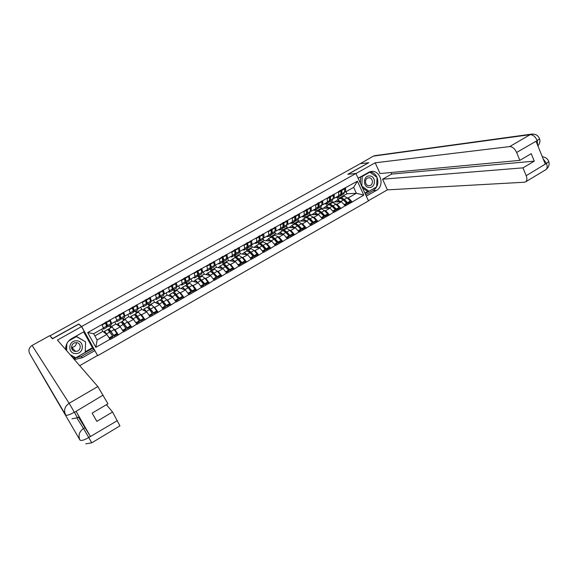 <?xml version="1.0" encoding="UTF-8"?>
<svg xmlns="http://www.w3.org/2000/svg" width="578" height="578" viewBox="0 0 578 578"><rect width="100%" height="100%" fill="white"/><g stroke="black" fill="none" stroke-linecap="round" stroke-linejoin="round"><path stroke-width="0.87" d="M73.189 348.881L71.975 349.184M97.79 355.622L368.489 200.913L355.94 173.479L81.65 326.491L97.472 355.318M293.183 227.681L293.183 227.19M281.479 234.3L281.992 234.011M269.673 240.975L270.164 240.694M257.752 247.709L258.236 247.442M245.729 254.508L246.199 254.241M233.591 261.372L234.047 261.111M221.338 268.293L221.786 268.04M208.976 275.28L209.409 275.041M196.498 282.339L196.91 282.1M183.898 289.455L184.303 289.231M171.189 296.644L171.572 296.427M176.572 294.975L174.867 294.043M158.35 303.898L158.726 303.688M162.201 301.723L162.44 301.066M149.225 309.057L150.049 308.594M136.133 316.455L136.993 315.971M122.912 323.933L123.815 323.42M340.536 198.16L339.048 198.225L346.973 193.76L356.38 193.269L363.772 195.126L357.392 181.203L338.6 191.448L338.679 195.812L334.243 198.305L333.224 198.348M363.772 195.126L352.197 202.004L350.16 202.069M329.402 204.431L327.979 204.468L332.314 202.018L341.432 201.729L345.319 205.913L352.197 202.004M345.211 205.674L340.883 208.434L338.896 208.463M318.167 210.753L316.809 210.76L321.187 208.297L330.081 208.152L333.94 212.379L340.883 208.434M333.831 212.14L329.467 214.922L327.524 214.922M306.282 217.538L306.839 217.126L305.545 217.111L309.96 214.626L318.623 214.633L322.459 218.903L329.467 214.922M322.343 218.665L317.943 221.475L316.058 221.439M295.437 223.556L294.18 223.52L298.638 221.013L307.07 221.172L310.877 225.485L317.943 221.475M310.762 225.247L306.318 228.079L304.483 228.007M283.935 230.044L282.714 229.986L287.208 227.45L295.401 227.768L299.187 232.132L306.318 228.079M299.072 231.886L294.585 234.747L292.8 234.639M272.332 236.59L271.147 236.51L275.684 233.953L283.632 234.43L287.389 238.837L294.585 234.747M287.273 238.591L282.75 241.474L281.016 241.329M260.627 243.194L259.479 243.092L264.052 240.506L271.754 241.149L275.482 245.599L282.75 241.474M275.366 245.354L270.8 248.265L269.124 248.085M248.815 249.862L247.702 249.725L252.319 247.124L259.775 247.926L263.474 252.427L270.8 248.265M263.351 252.181L258.742 255.115L257.116 254.898M236.893 256.581L235.824 256.43L240.484 253.8L247.673 254.775L251.343 259.32L258.742 255.115M251.22 259.074L246.575 262.029L245.007 261.776M224.864 263.373L223.838 263.185L228.534 260.534L235.47 261.682L239.104 266.27L246.575 262.029M238.981 266.024L234.292 269.008L232.782 268.719M212.726 270.215L211.736 270.005L216.483 267.332L223.144 268.647L226.757 273.293L234.292 269.008M226.627 273.047L221.894 276.053L220.442 275.728M200.479 277.129L199.526 276.891L204.316 274.196L210.71 275.684L214.286 280.381L221.894 276.053M214.156 280.128L209.381 283.169L207.986 282.801M188.117 284.101L187.207 283.841L192.041 281.118L198.153 282.786L201.7 287.533L209.381 283.169M201.57 287.28L196.744 290.344L195.407 289.939L192.337 285.395L189.642 283.249M175.64 291.139L174.773 290.85L179.65 288.104L185.48 289.961L188.992 294.751L196.744 290.344M188.861 294.505L183.992 297.591L182.699 297.135M163.047 298.248L162.223 297.923L167.143 295.148L172.685 297.2L176.167 302.041L183.992 297.591M176.037 301.788L171.117 304.909L169.86 304.396M150.331 305.415L149.558 305.068L154.528 302.265L159.774 304.505L163.22 309.396L171.117 304.909M163.083 309.151L158.119 312.293L156.898 311.73M137.499 312.655L136.776 312.279L141.791 309.447L146.733 311.882L150.143 316.831L158.119 312.293M150.013 316.578L144.999 319.757L143.814 319.121M124.552 319.959L123.873 319.555L128.93 316.701L133.569 319.331L136.943 324.33L144.999 319.757M136.805 324.077L131.748 327.285L130.592 326.57M111.475 327.336L110.846 326.895L115.954 324.02L120.282 326.845L123.613 331.902L131.748 327.285M123.475 331.649L118.367 334.886L117.233 334.084M94.864 335.905L102.848 331.404L106.858 334.438L110.16 339.553L118.367 334.886M110.015 339.3L95.854 347.342L87.683 332.574L101.945 324.569L103.44 328.203L93.658 333.716L97.104 339.958L106.858 334.438M338.715 191.686L101.945 324.569M335.883 204.265L337.003 204.236L341.432 201.729M332.314 202.018L331.7 200.703M327.979 204.468L327.358 203.145M337.003 204.236L340.774 208.196M334.25 194.194L334.243 198.305M324.504 210.688L325.616 210.681L330.081 208.152M327.264 198.117L327.3 202.213L322.82 204.735L321.816 204.764M321.187 208.297L320.566 206.975M316.809 210.76L316.18 209.438M325.616 210.681L329.352 214.684M322.755 200.645L322.82 204.735M313.03 217.176L314.114 217.184L318.623 214.633M315.704 204.605L315.812 208.68L311.289 211.223L310.307 211.23M309.96 214.626L309.331 213.296M305.545 217.111L304.909 215.789M314.114 217.184L317.828 221.23M311.159 207.155L311.289 211.223M301.441 223.715L302.518 223.744L307.07 221.172M304.05 211.143L304.223 215.204L299.664 217.769L298.696 217.761M298.638 221.013L298.002 219.683M294.18 223.52L293.545 222.19M302.518 223.744L306.203 227.833M299.455 213.723L299.664 217.769M289.759 230.319L290.813 230.369L295.401 227.768M292.28 217.747L292.526 221.786L287.923 224.38L286.977 224.351M287.208 227.45L286.558 226.106M282.714 229.986L282.071 228.65M290.813 230.369L294.469 234.502M287.649 220.348L287.923 224.38M274.76 235.232L279.001 237.045L283.632 234.43M280.402 224.416L280.727 228.426L276.082 231.041L275.15 230.998M275.684 233.953L274.976 232.501M271.147 236.51L270.497 235.167M279.001 237.045L282.628 241.228M275.735 227.038L276.082 231.041M262.925 241.907L267.087 243.793L271.754 241.149M268.423 231.142L268.813 235.13L264.132 237.768L263.221 237.703M264.052 240.506L263.214 238.793M259.479 243.092L258.821 241.749L259.276 240.173L259.002 236.929L256.379 238.403M267.087 243.793L270.677 248.02M263.705 233.787L264.132 237.768M254.045 250.476L255.057 250.599L259.775 247.926M256.329 237.926L256.798 241.893L252.066 244.559L251.177 244.472M252.319 247.124L251.213 244.891M247.702 249.725L247.016 248.338M255.057 250.599L258.619 254.869M251.567 240.6L252.066 244.559M241.922 257.318L242.912 257.463L247.673 254.775M244.118 244.776L244.667 248.721L239.892 251.408L239.017 251.3M240.484 253.8L239.249 251.329M235.824 256.43L235.015 254.811M242.912 257.463L246.452 261.783M239.314 247.471L239.892 251.408M229.683 264.225L230.665 264.399L235.47 261.682M231.8 251.69L232.421 255.613L227.602 258.323L226.749 258.193M228.534 260.534L227.407 258.294M223.838 263.185L223.079 261.697M230.665 264.399L234.169 268.763M226.944 254.414L227.602 258.323M217.328 271.19L218.296 271.393L223.144 268.647M219.358 258.669L220.066 262.571L215.204 265.302L214.366 265.143M216.483 267.332L215.399 265.201M211.736 270.005L211.042 268.64M218.296 271.393L221.764 275.807M214.467 261.422L215.204 265.302M204.865 278.22L205.811 278.459L210.71 275.684M206.808 265.721L207.596 269.586L202.683 272.354L201.867 272.166M204.316 274.196L203.218 272.05M199.526 276.891L198.832 275.533M205.811 278.459L209.25 282.917M201.867 268.488L202.683 272.354M192.272 285.315L193.211 285.583L198.153 282.786M194.129 272.83L195.003 276.674L190.046 279.463L189.252 279.246M192.041 281.118L190.928 278.964M187.207 283.841L186.499 282.476M193.211 285.583L196.614 290.098M189.143 275.627L190.046 279.463M179.563 292.468L180.495 292.779L185.48 289.961M181.34 280.012L182.294 283.827L177.294 286.645L176.514 286.399M179.65 288.104L178.53 285.944M174.773 290.85L174.057 289.484M180.495 292.779L183.862 297.345M176.304 282.837L177.294 286.645M166.731 299.686L167.656 300.047L172.685 297.2M168.422 287.259L169.462 291.045L164.412 293.891L163.646 293.61M167.143 295.148L166.009 292.995M162.223 297.923L161.5 296.557M167.656 300.047L170.987 304.657M163.336 290.113L164.412 293.891M153.777 306.969L154.687 307.38L159.774 304.505M155.381 294.578L156.515 298.335L151.414 301.21L150.663 300.885M154.528 302.265L153.38 300.105M149.558 305.068L148.828 303.696M154.687 307.38L157.989 312.048M150.251 297.46L151.414 301.21M140.685 314.309L141.603 314.786L146.733 311.882M142.217 301.969L143.438 305.697L138.287 308.594L137.55 308.226M141.791 309.447L140.627 307.279M136.776 312.279L136.032 310.899M141.603 314.786L144.861 319.504M137.037 304.873L138.287 308.594M127.463 321.708L128.388 322.257L133.569 319.331M128.923 309.425L130.231 313.132L125.036 316.05L124.299 315.631M128.93 316.701L127.76 314.526M123.873 319.555L123.121 318.167M128.388 322.257L131.611 327.032M123.692 312.366L125.036 316.05M114.104 329.149L115.051 329.807L120.282 326.845M115.499 316.961L116.901 320.631L111.655 323.586L110.918 323.088M115.954 324.02L114.762 321.838M110.846 326.895L110.087 325.515M115.051 329.807L118.23 334.633M110.217 319.923L111.655 323.586M50.799 336.721L52.67 338.657M109.56 331.476L110.506 330.941M102.848 331.404L101.649 329.214M97.104 339.958L95.854 347.342M87.683 332.574L93.658 333.716M368.815 162.75L360.253 163.675L50.228 335.71M368.764 162.635L347.804 174.296L355.94 173.479M78.897 324.366L78.702 324.012L52.605 338.535M78.702 324.012L81.65 326.491M347.161 197.893L348.296 197.842L356.38 193.269L353.671 187.373L345.565 191.932L344.524 191.997M346.973 193.76L346.012 191.686M339.048 198.225L338.433 196.91M348.296 197.842L352.089 201.765M345.637 187.807L345.565 191.932M357.392 181.203L353.671 187.373M163.393 301.774L162.649 301.47M189.555 288.147L188.125 287.707M202.379 281.32L201.043 280.973M215.052 274.514L213.809 274.232M227.588 267.73L226.424 267.506M239.986 260.974L238.902 260.801M252.261 254.262L251.249 254.132M264.413 247.594L263.467 247.492M276.443 240.961L275.554 240.889M288.357 234.379L287.526 234.328M300.148 227.84L299.375 227.811M293.978 227.602L293.371 227.58M311.838 221.352L311.116 221.338M323.413 214.915L322.741 214.915M334.879 208.528L334.25 208.535M346.236 202.184L345.658 202.206M108.129 329.626L109.083 328.86L113.685 335.377L116.994 333.492L112.146 326.967M109.054 330.753L109.762 330.11L114.011 336.165L117.32 334.286L116.994 333.492M103.874 332.177L104.669 331.346L109.235 337.899L112.558 336.013L112.891 336.801L109.603 338.665M107.754 329.446L112.558 336.013M104.907 332.957L105.355 332.603L106.699 334.315M105.788 323.832L106.814 325.009L107.248 324.771M102.884 328.521L103.628 329.149L103.44 328.203L102.162 324.981L105.507 323.102L106.937 327.285L103.628 329.149M106.128 324.699L108.05 326.657L111.352 324.8L109.553 319.966M105.095 322.466L105.507 323.102M105.369 333.311L105.796 333.072M109.293 331.093L110.217 330.573M109.473 338.462L109.235 337.899M110.687 327.784L109.603 325.782M114.011 336.165L113.685 335.377M106.222 321.838L108.05 326.657M106.634 322.473L109.965 320.595M106.814 325.009L107.327 325.392L106.128 321.881M108.397 329.474L109.112 330.717M121.431 322.119L122.363 321.368L127.066 327.784L130.346 325.92L125.368 319.504M122.355 323.174L123.042 322.611L127.37 328.579L130.642 326.714L130.346 325.92M117.038 324.728L117.991 323.832L122.659 330.284L125.953 328.412L126.257 329.207L123.063 331.028M117.789 323.774L121.264 321.989L125.953 328.412M118.158 325.457L118.671 325.082L119.993 326.657M119.451 316.845L120.101 317.539L120.607 317.257M116.192 321.028L116.987 321.628L116.857 320.653M119.762 317.719L121.373 319.157L124.638 317.315L122.977 312.431M116.799 320.349L120.051 318.514L120.267 319.779L116.987 321.628M120.051 318.514L118.974 315.537L115.665 317.401M118.562 314.909L118.974 315.537M118.671 325.797L119.14 325.53M122.637 323.55L123.511 323.059M123.663 320.458L122.587 318.471M127.37 328.579L127.066 327.784M119.675 314.28L121.373 319.157M120.094 314.909L123.396 313.059M120.101 317.539L120.65 317.9L119.574 314.338M121.539 322.062L121.77 322.452M134.595 314.67L135.519 313.941L140.317 320.263L143.568 318.42L138.467 312.12M135.527 315.66L136.184 315.183L140.599 321.065L143.85 319.222L143.568 318.42M130.086 317.351L131.192 316.383L135.953 322.734L139.219 320.884L139.5 321.686L136.386 323.456M130.968 316.339L134.428 314.562L139.219 320.884M131.278 318.03L131.863 317.633L133.178 319.107M132.897 309.779L133.843 309.815M129.378 313.608L130.223 314.172L130.151 313.175M133.186 310.661L134.566 311.73L137.802 309.902L136.278 304.967M130.137 312.843L133.316 311.051L133.446 312.358M133.316 311.051L132.319 308.045L129.082 309.866M131.9 307.424L132.319 308.045M131.849 318.348L132.348 318.066M135.859 316.087L136.683 315.617M136.524 313.204L135.462 311.224M140.599 321.065L140.317 320.263M133.005 306.802L134.566 311.73M133.424 307.424L136.697 305.589M133.258 310.14L133.843 310.473L133.728 309.411L132.889 306.875M147.607 307.279L148.553 306.593L153.437 312.814L156.66 310.986L153.893 307.135L151.443 304.794M148.575 308.233L149.211 307.828L153.705 313.623L156.92 311.795L156.66 310.986M143.004 310.046L144.262 309.013L146.718 311.874M147.173 307.207L149.601 309.562L152.621 314.237L149.579 315.964M144.283 310.675L144.926 310.249L146.248 311.643M146.162 302.684L146.949 302.439M142.434 306.261L143.33 306.788L143.308 305.769M146.429 303.58L147.628 304.368L150.836 302.561L149.442 297.583M143.344 305.408L146.458 303.66L146.516 304.996M146.458 303.66L145.54 300.632L142.361 302.41M145.114 300.011L145.54 300.632M144.897 310.978L145.439 310.675M148.943 308.688L149.731 308.247M149.146 315.342L152.354 313.428M147.368 312.785L149.124 315.263M149.261 306.022L148.206 304.042M153.705 313.623L153.437 312.814M146.205 299.397L147.628 304.368M146.631 300.011L149.875 298.197M146.292 302.814L146.913 303.125L146.848 302.041L146.075 299.476M160.496 299.968L161.457 299.31L166.442 305.437L169.629 303.623L166.832 299.823L164.297 297.547M161.515 300.885L162.115 300.546L166.688 306.253L169.874 304.44L169.629 303.623M155.814 302.814L157.209 301.702L159.701 304.476M160.07 299.931L162.577 302.229L165.611 306.86L162.649 308.544M157.165 303.392L157.866 302.944L159.196 304.259M155.366 298.978L156.313 299.476L156.342 298.436M159.514 296.5L160.576 297.078L163.747 295.293L162.49 290.264M156.428 298.053L159.47 296.341L159.47 297.699M159.47 296.341L158.625 293.277L155.518 295.026M158.199 292.67L158.625 293.277M157.823 303.674L158.401 303.349M161.912 301.362L162.656 300.943M162.165 307.857L165.359 306.051M161.883 298.905L160.836 296.926M166.688 306.253L166.442 305.437M159.282 292.063L160.576 297.078M159.709 292.67L162.917 290.871M159.268 295.604L159.86 295.835L159.839 294.729L159.131 292.143M173.27 292.728L174.245 292.092L179.317 298.125L182.475 296.333L179.642 292.576L177.027 290.366M174.325 293.617L174.888 293.328L176.731 295.177L179.548 298.949L182.706 297.157L182.475 296.333M168.494 295.647L170.04 294.469L172.569 297.15M172.836 292.728L175.43 294.961L178.248 298.732L178.479 299.556L175.596 301.189M169.925 296.174L170.683 295.705L172.034 296.955M168.184 291.767L169.173 292.23L169.253 291.168M172.432 289.441L173.393 289.86L176.543 288.082L175.409 283.01M169.383 290.756L172.36 289.087L172.302 290.474M172.36 289.087L171.594 286.002L168.545 287.714M171.153 285.402L171.594 286.002M170.626 296.435L171.24 296.088M174.758 294.108L175.437 293.696M175.105 300.517L178.248 298.732M174.383 291.847L173.357 289.881M179.548 298.949L179.317 298.125M172.23 284.795L173.393 289.86M172.663 285.402L175.842 283.617M172.215 288.523L172.692 288.624L172.714 287.497L172.071 284.889M72.25 347.869L71.549 347.978M75.884 353.57C84.2 353.787 84.641 340.478 76.296 340.825C67.944 340.558 67.51 353.974 75.884 353.57M75.79 351.388C81.39 351.547 81.83 342.602 76.209 342.675L76.072 342.675C70.538 342.487 69.974 351.323 75.516 351.381L75.79 351.388M76.426 342.682C76.267 345.427 74.786 346.973 71.983 347.306L71.477 347.277M76.144 336.23L85.58 341.851L85.233 352.392L75.747 357.782L70.025 354.552M68.695 340.941L76.433 336.606L85.58 341.851M66.607 350.615L66.824 343.679M73.262 348.953L72.012 349.257M369.183 187.467C375.765 188.146 376.336 176.124 369.718 175.958C363.1 175.235 362.536 187.344 369.183 187.467M368.786 185.69L369.725 185.603C373.626 184.881 373.121 177.872 369.154 177.814L368.172 177.908C364.292 178.674 364.848 185.654 368.786 185.69M361.207 176.536L362.24 176.442L369.898 172.15L377.058 177.424L376.61 186.947L369.002 191.267L367.398 191.354L362.485 187.792M360.354 183.125L360.643 176.854M368.843 172.258L369.898 172.15L369.523 171.897M369.002 191.267L361.792 186.037L362.24 176.442M29.63 353.505L45.886 381.682L29.63 353.505C28.192 350.254 29.016 347.566 32.101 345.449L49.766 335.652L52.41 338.809L78.687 324.186L81.563 326.606L84.287 331.519L71.679 338.585C67.503 341.165 65.516 344.835 65.704 349.574M73.876 358.974L75.718 359.263L82.379 357.731L94.871 350.622L97.552 355.47L79.699 365.679M81.563 326.606L57.432 340.066L97.834 386.545L107.956 403.791L92.155 413.125L96.815 421.384L112.551 412.02L119.935 425.878M85.248 351.8L92.444 347.718L94.871 350.622M70.205 339.553L83.832 331.779M92.444 347.718L83.723 331.989M78.485 417.128L90.363 436.397L76.101 411.348L79.092 416.774L77.423 417.757L74.418 412.338L76.101 411.348M112.551 412.02L106.446 404.679M72.814 357.76L74.641 358.042L81.245 356.532L82.379 357.731M93.643 349.48L81.245 356.532M70.487 355.08L75.602 357.963L92.899 348.144M66.362 344.763L66.188 350.138M70.097 354.632L75.234 357.486M75.198 357.507L75.602 357.963M35.056 362.782L65.589 414.917C66.701 415.777 69.548 414.896 74.121 412.28M45.886 381.682L79.966 440.031C81.144 441.021 84.012 440.219 88.579 437.625L117.356 420.618M377.058 177.475C378.886 183.06 377.564 187.445 373.085 190.624L376.307 190.451C385.605 185.755 379.984 168.603 370.115 171.717L358.078 178.154M376.307 190.451L366.308 196.137M368.396 200.711L387.39 189.859L382.585 179.202L522.967 167.858L526.19 175.698L546.578 163.35L545.227 163.971L536.066 141.372L537.323 140.497L516.616 152.455C514.752 148.611 512.448 146.653 509.695 146.581L530.149 134.667L373.374 156.118L360.181 163.719M390.952 172.526L391.646 174.072L382.585 179.202M391.646 174.072L534.267 161.139L531.211 153.661L519.875 160.359L380.035 173.552L375.187 162.801L509.695 146.581M355.961 173.53L375.187 162.801M387.39 189.859L524.419 182.229L525.734 181.781C527.107 180.582 527.259 178.551 526.19 175.698M373.374 156.118L375.433 155.583M519.875 160.359L516.616 152.455M534.267 161.139L522.967 167.858M368.778 162.664L348.129 174.26M377.022 177.395C375.476 174.13 373.056 172.273 369.776 171.811M373.085 190.624L365.708 194.822M369.436 171.926L358.129 178.262M365.13 193.558L376.437 187.048M364.906 193.074L367.976 191.325M543.154 158.849L546.391 163.271M548.363 160.641L548.746 161.551L546.593 163.343M539.209 137.983L539.541 138.778L537.33 140.497M185.921 285.561L186.911 284.947L192.069 290.893L195.198 289.116M187.026 286.413L187.554 286.175L189.432 287.989L192.286 291.717L195.407 289.939M181.066 288.552L182.742 287.295L185.314 289.91M185.495 285.59L188.161 287.757L191.015 291.493L191.231 292.316L188.421 293.913M182.569 289.029L183.385 288.53L184.75 289.73M180.878 284.629L181.918 285.055L182.048 283.964M182.222 283.538L185.126 281.898L185.003 283.314M185.126 281.898L184.433 278.791L181.456 280.467M183.992 278.199L184.433 278.791M183.313 289.267L183.963 288.906M187.482 286.912L188.067 286.486M187.922 293.241L191.015 291.493M186.773 284.86L185.646 282.685M188.204 275.836L189.317 279.542L189.179 280.966M192.286 291.717L192.069 290.893M185.061 277.599L186.181 281.305L186.094 282.707L185.213 282.418M185.495 278.191L188.645 276.429M185.025 281.457L185.466 280.33L184.881 277.7M198.456 278.466L199.461 277.866L204.706 283.719L207.805 281.963L204.915 278.285L202.141 276.197M199.605 279.29L200.096 279.095L202.018 280.865L204.901 284.549L208.001 282.794L207.805 281.963M193.522 281.522L195.335 280.193L197.951 282.736M198.03 278.517L200.776 280.626L203.658 284.311L203.853 285.149L201.122 286.695M195.097 281.956L195.964 281.428L197.351 282.57M193.449 277.548L194.54 277.946L194.714 276.833M194.938 276.378L197.77 274.781L197.597 276.226M197.77 274.781L197.156 271.653L194.237 273.286M196.708 271.06L197.156 271.653M195.884 282.165L196.563 281.782M200.075 279.781L200.58 279.355M200.624 286.038L203.658 284.311M199.056 277.946L197.857 275.619M200.884 268.719L201.924 272.448L201.729 273.9M204.901 284.549L204.706 283.719M197.763 270.468L198.825 274.196L198.68 275.619L197.857 275.431M198.211 271.06L201.325 269.312M197.705 274.427L198.095 273.228L197.575 270.576M210.883 271.436L211.895 270.851L217.227 276.616L220.297 274.875L217.371 271.241L214.525 269.211M212.068 272.231L212.516 272.072L214.489 273.813L217.407 277.454L220.471 275.713L220.297 274.875M205.862 274.557L207.805 273.163L210.464 275.627M210.45 271.508L213.275 273.56L216.186 277.209L216.367 278.04L213.708 279.55M207.509 274.94L208.427 274.384L209.836 275.482M205.913 270.533L207.04 270.909L207.271 269.774M207.531 269.29L210.305 267.737L210.067 269.204M210.305 267.737L209.756 264.579L206.902 266.183M209.308 263.994L209.756 264.579M208.333 275.135L209.048 274.731M212.516 272.679L212.979 272.296M213.203 278.899L216.186 277.209M211.245 271.125L210.204 269.088M213.441 261.675L214.416 265.418L214.163 266.899M217.407 277.454L217.227 276.616M210.356 263.409L211.346 267.152L211.143 268.597L210.37 268.481M210.797 263.987L213.889 262.253M210.248 267.433L210.609 266.191L210.146 263.525M222.754 264.565L224.213 263.9L229.625 269.579L232.667 267.852L229.712 264.262L226.793 262.289M224.423 265.237L226.843 266.819L229.791 270.425L232.826 268.698L232.667 267.852M218.087 267.65L220.16 266.191L222.862 268.597M219.806 267.99L220.782 267.412L222.212 268.467M222.198 256.762L222.689 257.073M218.253 263.59L219.43 263.929L219.705 262.773M220.016 262.267L222.718 260.75L222.429 262.239M222.718 260.75L222.241 257.571L219.445 259.139M221.786 256.993L222.241 257.571M220.666 268.163L221.417 267.737M224.842 265.649L225.268 265.302M226.171 272.476L228.758 271.003L228.599 270.164L225.666 271.826M223.195 264.478L228.599 270.164M223.325 264.37L222.284 262.318M225.882 254.696L226.793 258.453L226.482 259.956M229.791 270.425L229.625 269.579M222.826 256.408L223.744 260.172L223.498 261.639L222.761 261.581M223.274 256.986L226.338 255.266M222.674 260.476L222.602 256.531M234.95 257.687L236.416 257.015L238.938 259.045L241.915 262.607L244.928 260.895L241.944 257.347L238.945 255.433M236.763 258.25L239.082 259.898L242.059 263.452L245.072 261.747L244.928 260.895M230.203 260.808L232.399 259.284L235.152 261.624M231.988 261.104L233.013 260.497L234.466 261.516M234.307 249.963L235.051 250.411M230.485 256.704L231.706 257.015L232.024 255.837M232.378 255.31L235.015 253.829L234.668 255.346M235.015 253.829L234.61 250.628L231.872 252.16M234.155 250.05L234.61 250.628M232.891 261.256L233.671 260.815M237.067 258.684L237.442 258.388M238.526 265.461L241.04 264.03L240.889 263.185L238.006 264.818M235.405 257.586L237.919 259.623L240.889 263.185M235.246 257.578L234.242 255.584M238.208 247.774L239.054 251.56L238.685 253.085M242.059 263.452L241.915 262.607M235.174 249.479L236.034 253.251L235.73 254.746L235.029 254.739M235.629 250.05L238.663 248.345M234.986 253.576L234.95 249.609M247.471 250.751L248.511 250.195L251.076 252.181L254.082 255.7L257.073 254.002L254.06 250.491L250.989 248.641M248.836 251.43L251.213 253.034L254.212 256.553L257.196 254.855L257.073 254.002M242.204 254.031L244.53 252.434L247.326 254.725M247.03 250.874L250.072 252.745L253.077 256.271L253.207 257.123L250.758 258.511M244.068 254.284L245.137 253.655L246.611 254.631M246.568 243.381L247.283 243.793M242.601 249.884L243.865 250.166L244.227 248.966M244.624 248.424L247.203 246.972L246.799 248.511M247.203 246.972L246.857 243.743L244.183 245.245M246.401 243.179L246.857 243.743M245.007 254.414L245.816 253.952M250.238 257.882L253.077 256.271M244.154 252.492L247.073 250.838L246.098 248.908M250.419 240.925L251.199 244.718L250.78 246.271M254.212 256.553L254.082 255.7M247.42 242.608L248.215 246.401L247.861 247.919L247.174 247.948M247.875 243.179L250.881 241.488M247.174 246.719L247.174 242.746M259.45 243.988L260.497 243.432L263.113 245.375L266.147 248.851L269.102 247.174L266.061 243.706L263.113 245.375M260.822 244.667L263.228 246.235L266.263 249.71L269.218 248.034L269.102 247.174M254.103 247.319L256.553 245.657L259.392 247.89M259.002 244.118L259.5 243.988L262.116 245.939L265.143 249.421L265.259 250.281L262.882 251.625M256.032 247.529L257.152 246.864L258.648 247.81M259.009 237.002L259.392 237.211M254.609 243.128L255.917 243.381L256.321 242.16M258.539 236.373L259.002 236.929M257.008 247.63L257.846 247.153M262.354 251.004L265.143 249.421M258.792 244.227L257.839 242.298M262.52 234.133L263.236 237.948L262.766 239.523M266.263 249.71L266.147 248.851M259.544 235.802L260.281 239.61L259.869 241.156L259.211 241.214M260.006 236.366L262.983 234.697M259.255 239.906L259.291 235.947M271.313 237.283L272.375 236.727L275.034 238.635L278.097 242.074L281.031 240.405L277.96 236.973L275.034 238.635M272.751 237.948L275.135 239.494L278.199 242.933L281.125 241.272L281.031 240.405M265.894 240.665L268.467 238.938L271.342 241.113M270.865 237.428L271.385 237.283L274.044 239.191L277.108 242.637L277.202 243.497L274.897 244.805M267.889 240.824L269.059 240.145L270.576 241.048M266.509 236.431L267.86 236.655L268.308 235.419M268.784 234.827L271.241 233.447L270.735 235.036M271.241 233.447L271.031 230.174L268.467 231.612M270.562 229.625L271.031 230.174M268.9 240.91L269.774 240.419M274.362 244.191L277.108 242.637M270.425 237.666L269.485 235.737M274.507 227.407L274.976 227.963L275.164 231.236L274.644 232.833M278.199 242.933L278.097 242.074M271.559 229.061L272.028 229.618L272.231 232.883L271.776 234.451L271.14 234.531M272.028 229.618L274.976 227.963M271.219 233.151L271.292 229.213M283.076 230.644L284.138 230.087L286.847 231.951L289.939 235.354L292.844 233.7L289.751 230.311L287.028 228.462L286.478 228.621M284.586 231.301L286.941 232.818L290.026 236.214L292.923 234.567L292.844 233.7M277.584 234.068L280.265 232.277L283.191 234.401M282.62 230.795L283.162 230.644L285.872 232.501L288.957 235.911L289.043 236.778L286.796 238.049M279.636 234.191L280.85 233.483L282.404 234.357M278.3 229.791L279.694 229.993L280.186 228.729M280.698 228.122L283.097 226.771L282.541 228.389M283.097 226.771L282.945 223.484L280.446 224.893M282.483 222.935L282.945 223.484M280.684 234.249L281.587 233.743M286.262 237.435L288.957 235.911M281.956 231.164L281.024 229.242M286.392 220.745L286.861 221.287L286.984 224.582L286.413 226.208M290.026 236.214L289.939 235.354M283.466 222.386L283.935 222.927L284.08 226.222L283.574 227.804L282.953 227.905M283.935 222.927L286.861 221.287M283.083 226.446L283.191 222.537M294.729 224.062L295.806 223.513L298.559 225.326L301.673 228.693L304.555 227.06L301.434 223.7L298.667 221.894L298.096 222.068M296.319 224.712L298.631 226.2L301.745 229.56L304.62 227.927L304.555 227.06M289.166 227.53L291.962 225.673L294.932 227.754M294.274 224.221L294.838 224.054L297.591 225.875L300.697 229.242L300.77 230.116L298.595 231.352M291.283 227.609L292.54 226.879L294.115 227.718M289.99 223.216L291.42 223.383L291.955 222.111M292.511 221.475L294.845 220.16L294.238 221.8M294.845 220.16L294.758 216.858L292.309 218.231M294.289 216.309L294.758 216.858M292.36 227.653L293.299 227.125M298.053 230.745L300.697 229.242M293.378 224.719L292.461 222.797M298.161 214.135L298.638 214.676L298.703 217.993L298.075 219.64M301.745 229.56L301.673 228.693M295.264 215.76L295.741 216.302L295.82 219.611L295.264 221.215L294.657 221.338M295.741 216.302L298.638 214.676M294.838 219.792L294.975 215.926M306.839 217.126L310.162 218.766L313.305 222.089L316.159 220.471L313.009 217.155L310.198 215.392L309.606 215.572M307.951 218.188L310.22 219.64L313.355 222.964L316.209 221.345L316.159 220.471M300.647 221.049L303.558 219.134L306.564 221.164M305.82 217.711L306.405 217.53L309.201 219.308L312.337 222.638L312.395 223.513L310.278 224.712M302.821 221.092L304.129 220.334L305.726 221.143M301.572 216.692L303.038 216.844L303.616 215.543M304.209 214.893L306.485 213.607L305.834 215.269M306.485 213.607L306.463 210.284L304.064 211.627M305.986 209.749L306.463 210.284M303.934 221.114L304.902 220.565M309.736 224.119L312.337 222.638M304.707 218.325L303.797 216.418M309.83 207.589L310.307 208.131L310.307 211.461L309.635 213.123M313.355 222.964L313.305 222.089M306.961 209.2L307.438 209.742L307.453 213.065L306.853 214.691L306.253 214.828M307.438 209.742L310.307 208.131M306.485 213.181L306.658 209.373M317.727 211.071L318.818 210.522L321.664 212.263L324.829 215.551L327.654 213.947L324.482 210.667L321.628 208.94L321.021 209.135M319.49 211.721L321.708 213.145L324.865 216.432L327.69 214.828L327.654 213.947M312.026 214.626L315.046 212.653L318.095 214.633M317.264 211.252L317.864 211.064L320.711 212.805L323.875 216.093L323.911 216.974L321.859 218.137M314.266 214.626L315.617 213.846L317.235 214.633M313.052 210.233L314.555 210.356L315.176 209.041M315.805 208.369L318.023 207.119L317.322 208.795M318.023 207.119L318.066 203.774L315.718 205.089M317.582 203.239L318.066 203.774M315.407 214.626L316.397 214.07M321.317 217.545L323.875 216.093M315.935 211.996L315.032 210.089M321.39 201.108L321.867 201.635L321.816 204.988L321.093 206.671M324.865 216.432L324.829 215.551M318.543 202.697L319.027 203.232L318.984 206.577L318.341 208.225L317.748 208.376M319.027 203.232L321.867 201.635M318.03 206.621L318.232 202.878M329.077 204.663L330.175 204.121L333.058 205.819L336.252 209.07L339.055 207.48L335.854 204.236L332.957 202.546L332.328 202.755M330.927 205.32L333.087 206.7L336.273 209.951L339.076 208.362L339.055 207.48M323.304 208.261L326.433 206.23L329.525 208.159M328.607 204.85L329.229 204.648L332.112 206.353L335.305 209.604L335.327 210.493L333.34 211.62M325.602 208.225L326.996 207.423L328.636 208.174M324.431 203.832L325.97 203.926L326.628 202.596M327.293 201.903L329.46 200.682L328.709 202.387M329.46 200.682L329.561 197.322L327.264 198.608M329.077 196.795L329.561 197.322M326.78 208.203L327.798 207.632M332.791 211.035L335.305 209.604M327.069 205.717L326.173 203.81M332.849 194.678L333.333 195.198L333.217 198.572L332.444 200.277M336.273 209.951L336.252 209.07M330.031 196.26L330.515 196.787L330.406 200.147L329.72 201.816L329.142 201.975M330.515 196.787L333.333 195.198M329.482 200.104L329.706 196.441M340.326 198.312L341.425 197.77L344.358 199.432L347.573 202.647L350.347 201.072L347.132 197.864L344.192 196.209L343.542 196.426M342.27 198.976L347.58 203.535L350.355 201.953L350.347 201.072M334.481 201.953L337.725 199.858L340.854 201.744M339.85 198.507L340.493 198.297L343.419 199.959L346.634 203.181L346.641 204.063L344.719 205.161M336.837 201.874L338.274 201.05L339.943 201.773M335.702 197.481L337.285 197.553L337.978 196.202M338.686 195.494L340.796 194.309L339.994 196.029M340.796 194.309L340.948 190.921L338.708 192.178M340.464 190.4L340.948 190.921M338.051 201.838L339.076 201.238M344.163 204.583L346.634 203.181M338.101 199.489L337.22 197.589M344.206 188.305L344.69 188.825L344.517 192.214L343.7 193.941M347.58 203.535L347.573 202.647M341.41 189.873L341.894 190.393L341.735 193.774L340.998 195.458L340.435 195.631M341.894 190.393L344.69 188.825M340.825 193.616L341.071 190.061M103.332 327.921L106.663 326.05M106.598 333.882L109.914 332.003M111.034 331.375L114.336 329.503M107.783 325.421L111.099 323.557M119.986 326.31L123.273 324.453M124.378 323.825L127.651 321.975M121.163 317.893L124.443 316.043M133.243 318.81L136.495 316.975M137.593 316.354L140.837 314.519M134.414 310.437L137.665 308.601M146.379 311.39L149.601 309.562M150.685 308.948L153.893 307.135M147.542 303.045L150.764 301.239M159.246 295.531L159.933 295.141M159.383 304.035L162.577 302.229M163.653 301.622L166.832 299.823M160.547 295.734L163.733 293.935M172.15 288.27L172.793 287.909M172.266 296.745L175.43 294.961M176.492 294.354L179.642 292.576M173.422 288.487L176.586 286.71M72.922 348.592L71.759 348.722L72.915 348.585M72.828 348.491L71.715 348.599M90.363 436.397L88.586 437.618M103.108 395.114L74.418 412.338M32.101 345.449L69.129 403.271L97.834 386.545M76.903 418.046L83.514 428.508L85.168 427.525M79.966 440.031C78.023 435.48 79.2 431.636 83.514 428.508L88.694 437.394M65.589 414.917C63.558 410.293 64.743 406.406 69.129 403.271L74.251 412.042M119.964 425.856L91.721 442.849L88.86 437.683M537.135 140.418C535.3 136.603 532.967 134.681 530.149 134.667L533.682 134.053M542.28 156.703L543.219 156.855M545.56 169.853L545.914 169.643C547.337 168.415 547.532 166.377 546.499 163.531M537.713 145.439L537.244 140.685M184.938 281.074L185.538 280.742M185.032 289.527L188.161 287.757M189.216 287.165L192.337 285.395M186.181 281.305L189.317 279.542M197.611 273.95L198.16 273.647M197.676 282.382L200.776 280.626M201.823 280.034L204.915 278.285M198.825 274.196L201.924 272.448M210.161 266.899L210.659 266.617M210.197 275.294L213.275 273.56M214.308 272.975L217.371 271.241M211.346 267.152L214.416 265.418M222.588 259.905L223.05 259.645M222.609 268.279L225.651 266.559M226.677 265.974L229.712 264.262M223.744 260.172L226.793 258.453M234.906 252.976L235.318 252.745M234.899 261.328L237.919 259.623M238.938 259.045L241.944 257.347M236.034 253.251L239.054 251.56M247.109 246.112L247.485 245.91M247.081 254.436L250.072 252.745M251.076 252.181L254.06 250.491M248.215 246.401L251.199 244.718M256.762 241.59L259.276 240.173M259.154 247.615L262.116 245.939M260.281 239.61L263.236 237.948M271.111 240.853L274.044 239.191M272.231 232.883L275.164 231.236M282.96 234.148L285.872 232.501M286.847 231.951L289.751 230.311M284.08 226.222L286.984 224.582M294.708 227.508L297.591 225.875M298.559 225.326L301.434 223.7M295.82 219.611L298.703 217.993M306.34 220.926L309.201 219.308M310.162 218.766L313.009 217.155M307.453 213.065L310.307 211.461M317.878 214.402L320.711 212.805M321.664 212.263L324.482 210.667M318.984 206.577L321.816 204.988M329.308 207.936L332.112 206.353M333.058 205.819L335.854 204.236M330.406 200.147L333.217 198.572M340.637 201.534L343.419 199.959M344.358 199.432L347.132 197.864M341.735 193.774L344.517 192.214M108.895 328.795L112.161 326.953M104.488 331.281L107.768 329.431M122.153 321.31L125.39 319.49M135.295 313.905L138.489 312.098M130.223 314.172L133.467 312.344M148.308 306.557L151.472 304.772M144.023 308.977L147.195 307.185M143.33 306.788L146.545 304.982M161.197 299.288L164.325 297.526M156.956 301.68L160.092 299.91M156.313 299.476L159.499 297.684M173.964 292.085L177.063 290.337M169.759 294.455L172.873 292.699M169.173 292.23L172.331 290.459M71.715 347.299L75.516 351.381M368.67 185.675L369.725 185.603M74.641 358.042L75.718 359.263M77.423 417.757L71.954 418.797M91.721 442.849L85.739 443.817M374.291 155.742L531.327 134.161C535.503 133.836 538.241 135.375 539.541 138.778C540.394 141.162 539.852 143.561 537.93 145.967M525.734 181.781L545.914 169.643C548.804 167.194 549.75 164.492 548.746 161.551C547.8 158.82 545.654 157.223 542.301 156.754M186.615 284.947L189.678 283.22M182.453 287.295L185.524 285.561M181.918 285.055L185.039 283.299M186.094 282.707L189.216 280.951M199.143 277.881L202.177 276.168M195.017 280.207L198.066 278.488M194.54 277.946L197.633 276.205M198.68 275.619L201.765 273.878M211.562 270.872L214.561 269.182M207.473 273.177L210.486 271.479M207.04 270.909L210.11 269.182M211.143 268.597L214.207 266.87M223.859 263.936L226.836 262.26M219.813 266.22L222.797 264.536M219.43 263.929L222.472 262.217M223.498 261.639L226.525 259.934M236.048 257.058L238.996 255.397M232.038 259.32L234.993 257.658M231.706 257.015L234.719 255.317M235.73 254.746L238.736 253.056M248.128 250.245L251.04 248.605M243.865 250.166L246.849 248.489M247.861 247.919L250.83 246.242M260.093 243.497L262.976 241.871M256.155 245.715L259.052 244.082M255.917 243.381L258.872 241.712M259.869 241.156L262.824 239.494M271.956 236.807L274.81 235.195M268.055 239.003L270.916 237.392M267.86 236.655L270.793 235.008M271.776 234.451L274.702 232.804M283.711 230.174L286.536 228.577M279.839 232.356L282.678 230.759M279.694 229.993L282.599 228.353M283.574 227.804L286.471 226.171M295.358 223.607L298.154 222.024M291.522 225.767L294.332 224.185M291.42 223.383L294.296 221.764M295.264 221.215L298.14 219.604M306.896 217.09L309.671 215.529M303.103 219.235L305.878 217.668M303.038 216.844L305.892 215.233M306.853 214.691L309.7 213.094M318.341 210.638L321.086 209.091M314.577 212.762L317.329 211.208M314.555 210.356L317.387 208.759M318.341 208.225L321.158 206.635M329.684 204.236L332.393 202.705M325.949 206.346L328.672 204.807M325.97 203.926L328.774 202.351M329.72 201.816L332.516 200.241M340.919 197.9L343.607 196.383M337.22 199.988L339.915 198.464M337.285 197.553L340.066 195.985M340.998 195.458L343.773 193.905"/></g></svg>
